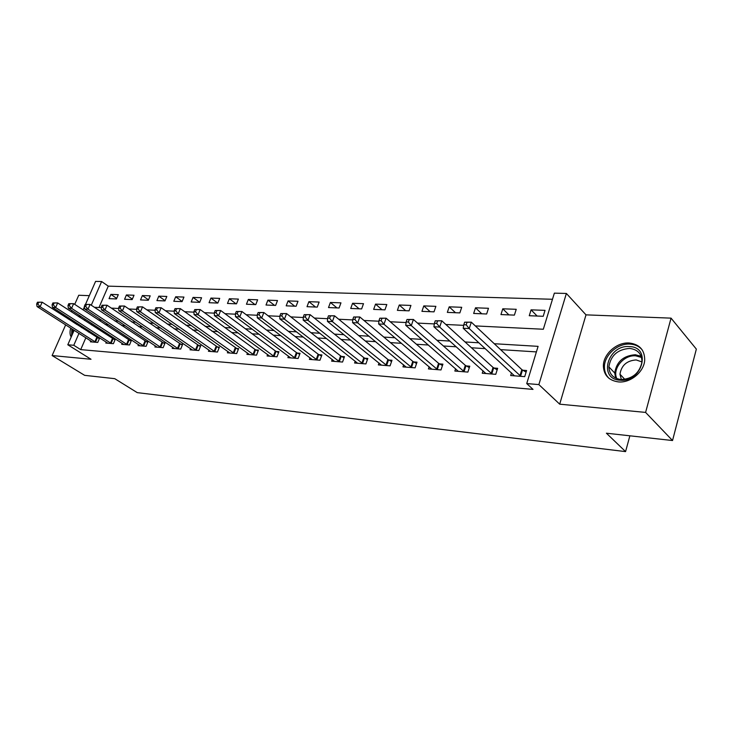 <?xml version="1.0" encoding="UTF-8"?>
<svg xmlns="http://www.w3.org/2000/svg" width="733" height="733" viewBox="0 0 733 733"><rect width="100%" height="100%" fill="white"/><g stroke="black" fill="none" stroke-linecap="round" stroke-linejoin="round"><path stroke-width="1.1" d="M629.28 343.007C616.691 341.972 603.03 354.305 603.378 366.262C603.928 375.314 608.931 380.528 618.395 381.902C630.252 383.194 643.904 372.089 644.692 360.389C644.811 350.108 639.68 344.318 629.28 343.007M79.668 315.566L78.468 316.482M74.051 321.301L73.373 322.328M70.725 328.082C69.653 331.857 69.809 334.834 71.202 337.006M475.314 325.919L543.327 329.245L554.35 293.145L566.38 293.457L538.865 384.596L526.734 383.57L538.095 346.352L494.262 343.722M585.997 314.86L559.7 404.176L645.599 412.413L672.537 440.533L696.35 349.11L671.052 318.14L585.997 314.86L566.38 293.457M89.325 295.665L78.743 295.252L74.711 304.369M85.495 304.406L95.583 281.39L101.621 281.536L91.277 305.221M552.471 299.275L108.273 286.145L101.621 281.536M645.599 412.413L671.052 318.14M71.99 310.554L71.403 311.873M68.755 317.875L68.242 319.02M65.668 324.856L52.116 355.551L91.02 359.271L67.793 344.776L74.152 330.271M672.537 440.533L606.402 433.203L625.57 451.61L137.245 392.631L114.769 378.677L84.643 375.342L52.116 355.551M108.273 286.145L98.992 307.521M109.043 298.652L116.437 298.954L118.288 294.666L110.885 294.391L109.043 298.652M124.564 299.284L132.169 299.586L134.02 295.243L126.415 294.959L124.564 299.284M140.525 299.925L148.341 300.246L150.192 295.839L142.376 295.546L140.525 299.925M156.926 300.594L164.971 300.924L166.831 296.453L158.786 296.15L156.926 300.594M173.803 301.281L182.077 301.62L183.946 297.076L175.673 296.773L173.803 301.281M191.176 301.987L199.697 302.335L201.566 297.726L193.045 297.415L191.176 301.987M209.061 302.711L217.829 303.068L219.708 298.395L210.93 298.074L209.061 302.711M227.477 303.462L236.512 303.829L238.39 299.082L229.356 298.752L227.477 303.462M246.453 304.232L255.771 304.607L257.649 299.788L248.331 299.449L246.453 304.232M266.015 305.029L275.626 305.414L277.505 300.521L267.893 300.163L266.015 305.029M286.191 305.844L296.105 306.247L297.983 301.272L288.078 300.906L286.191 305.844M307.017 306.696L317.242 307.109L319.13 302.051L308.895 301.675L307.017 306.696M328.512 307.567L339.077 307.997L340.955 302.857L330.391 302.463L328.512 307.567M350.713 308.465L361.626 308.914L363.504 303.682L352.591 303.279L350.713 308.465M373.656 309.399L384.944 309.857L386.813 304.543L375.534 304.122L373.656 309.399M397.378 310.361L409.06 310.838L410.929 305.432L399.256 305.001L397.378 310.361M421.933 311.36L434.018 311.846L435.878 306.348L423.793 305.899L421.933 311.36M447.341 312.395L459.857 312.899L461.717 307.292L449.201 306.834L447.341 312.395M473.665 313.458L486.639 313.99L488.48 308.281L475.515 307.805L473.665 313.458M500.951 314.567L514.401 315.117L516.234 309.299L502.783 308.804L500.951 314.567M529.253 315.721L543.208 316.289L545.022 310.361L531.077 309.848L529.253 315.721M85.862 337.757L80.703 349.623L533.019 389.397L526.734 383.57M536.4 351.904L500.547 349.623M485.292 348.651L471.438 347.772M456.283 346.801L443.419 345.985M428.374 345.023L416.426 344.263M401.501 343.319L390.414 342.613M375.608 341.67L365.327 341.01M350.631 340.075L341.12 339.471M326.542 338.545L317.746 337.986M303.279 337.061L295.152 336.548M280.812 335.632L273.317 335.155M259.088 334.248L252.189 333.808M238.088 332.91L231.738 332.507M217.756 331.618L211.938 331.243M198.075 330.363L192.752 330.024M179.008 329.154L174.161 328.842M160.527 327.972L156.129 327.697M142.605 326.836L138.629 326.579M125.224 325.727L121.641 325.498M108.356 324.655L105.149 324.444M91.992 323.62L91.423 324.93M88.849 330.858L88.363 331.994M90.773 340.891L90.37 341.825L97.736 342.421L99.624 338.023L97.617 337.867M106.239 342.091L105.827 343.071L113.395 343.676L115.301 339.214L113.23 339.058M122.154 343.328L121.724 344.345L129.512 344.968L131.418 340.442L129.292 340.277M138.519 344.592L138.07 345.655L146.087 346.297L148.002 341.706L145.812 341.541M155.35 345.894L154.901 347.002L163.147 347.662L165.062 343.007L162.818 342.833M172.686 347.231L172.218 348.386L180.712 349.073L182.636 344.345L180.318 344.162M190.543 348.615L190.058 349.824L198.808 350.521L200.732 345.719L198.35 345.536M208.942 350.026L208.438 351.29L217.463 352.014L219.387 347.14L216.931 346.947M227.908 351.483L227.386 352.811L236.686 353.563L238.619 348.606L236.09 348.413M247.47 352.985L246.929 354.378L256.523 355.148L258.456 350.108L255.844 349.916M267.646 354.534L267.087 355.991L277.001 356.788L278.934 351.666L276.231 351.464M288.481 356.119L287.904 357.667L298.139 358.483L300.072 353.279L297.286 353.068M310.004 357.759L309.399 359.39L319.973 360.233L321.915 354.937L319.029 354.717M332.241 359.454L331.618 361.167L342.549 362.047L344.483 356.659L341.505 356.43M355.239 361.195L354.589 363.009L365.895 363.916L367.829 358.437L364.75 358.199M379.025 362.991L378.356 364.915L390.057 365.849L391.99 360.269L388.792 360.031M403.654 364.842L402.958 366.885L415.08 367.856L417.004 362.175L413.696 361.928M429.171 366.757L428.439 368.928L441 369.936L442.915 364.145L439.488 363.889M455.614 368.726L454.854 371.045L467.874 372.089L469.78 366.198L466.225 365.923M483.038 370.761L482.25 373.244L495.755 374.325L497.652 368.314L493.969 368.03M511.506 372.859L510.672 375.525L524.709 376.643L526.587 370.513L522.757 370.229M625.57 451.61L629.876 435.805M559.7 404.176L538.865 384.596M80.703 349.623L73.776 345.28L67.793 344.776M94.374 307.292L101.264 307.631M111.334 308.126L118.654 308.483M128.806 308.978L136.585 309.353M146.838 309.857L155.094 310.261M165.438 310.765L174.207 311.195M184.643 311.708L193.943 312.157M204.48 312.679L214.348 313.156M224.985 313.678L235.449 314.191M246.178 314.714L257.283 315.263M268.113 315.786L279.887 316.363M290.818 316.903L303.306 317.508M314.338 318.049L327.587 318.699M338.719 319.24L352.775 319.927M364.008 320.477L378.924 321.21M390.249 321.76L406.082 322.538M417.508 323.097L434.321 323.913M445.838 324.481L463.696 325.351M76.699 324.462L77.194 323.326M79.815 317.362L80.392 316.042M83.086 309.894L84.414 306.87M85.184 319.176L84.607 320.486M82.004 326.442L81.51 327.569M78.981 333.359L73.776 345.28M478.951 342.797L465.061 341.963M449.86 341.056L436.96 340.277M421.878 339.37L409.903 338.655M394.931 337.757L383.826 337.088M368.983 336.2L358.684 335.577M343.96 334.697L334.431 334.12M319.835 333.249L311.021 332.718M296.535 331.847L288.399 331.362M274.041 330.501L266.537 330.042M252.299 329.19L245.39 328.778M231.271 327.926L224.921 327.55M210.93 326.707L205.112 326.359M191.24 325.525L185.916 325.205M172.163 324.38L167.316 324.087M153.683 323.271L149.285 323.006M135.77 322.199L131.793 321.961M118.389 321.155L114.806 320.935M101.53 320.138L98.323 319.945M116.684 298.377L110.885 294.391M537.124 316.042L531.077 309.848M508.931 314.897L502.783 308.804M481.746 313.788L475.515 307.805M455.505 312.725L449.201 306.834M430.17 311.69L423.793 305.899M405.688 310.7L399.256 305.001M382.021 309.738L375.534 304.122M359.124 308.804L352.591 303.279M336.96 307.906L330.391 302.463M315.502 307.035L308.895 301.675M294.712 306.192L288.078 300.906M274.554 305.377L267.893 300.163M255.011 304.58L248.331 299.449M236.044 303.81L229.356 298.752M217.637 303.059L210.93 298.074M199.706 302.298L193.045 297.415M182.151 301.455L175.673 296.773M165.09 300.649L158.786 296.15M148.497 299.861L142.376 295.546M132.371 299.11L126.415 294.959M37.475 302.207L36.65 304.021L37.869 304.076L38.693 302.262L37.475 302.207L42.166 302.198L40.113 306.733L95.73 342.256M37.869 304.076L40.113 306.733L37.071 306.577L92.358 341.99M38.693 302.262L42.166 302.198L99.331 338.719M36.65 304.021L37.071 306.577M52.904 302.931L52.08 304.772L53.335 304.827L54.16 302.986L52.904 302.931L57.669 302.921L55.616 307.521L111.334 343.511M53.335 304.827L55.616 307.521L52.483 307.365L107.87 343.227M54.16 302.986L57.669 302.921L114.989 339.929M52.08 304.772L52.483 307.365M68.801 303.673L67.977 305.542L69.268 305.606L70.093 303.737L68.801 303.673L73.639 303.664L71.577 308.336L127.386 344.794M69.268 305.606L71.577 308.336L68.343 308.172L123.822 344.51M70.093 303.737L73.639 303.664L131.106 341.184M67.977 305.542L68.343 308.172M85.175 304.433L84.341 306.33L85.679 306.394L86.503 304.497L85.175 304.433L90.086 304.433L88.015 309.17L143.906 346.123M85.679 306.394L88.015 309.17L84.689 309.005L140.232 345.829M86.503 304.497L90.086 304.433L147.681 342.476M84.341 306.33L84.689 309.005M102.043 305.23L101.209 307.154L102.583 307.219L103.417 305.294L102.043 305.23L107.036 305.221L104.956 310.032L160.903 347.479M102.583 307.219L104.956 310.032L101.52 309.857L157.119 347.176M103.417 305.294L107.036 305.221L164.733 343.795M101.209 307.154L101.52 309.857M72.594 333.817L72.842 329.438M75.334 323.592L76.012 322.566M77.093 323.262L76.415 324.288M74.024 330.189L73.923 330.785M80.062 316.793L79.558 317.187M75.142 322.007L74.464 323.033M71.825 328.787L71.587 336.126M629.436 346.581C652.004 346.874 642.264 382.736 620.036 380.198C597.798 379.153 607.758 344.501 629.436 346.581M620.952 379.538C632.46 378.961 639.46 373.189 641.952 362.203C641.989 354.076 637.884 349.485 629.638 348.422C617.617 349.375 610.699 355.523 608.885 366.876C609.279 374.224 613.301 378.439 620.952 379.538M621.373 379.566L619.962 374.206C621.41 365.364 626.816 360.609 636.18 359.94L641.98 361.946M642.355 350.117C639.396 346.471 635.319 344.464 630.123 344.107C617.635 343.081 604.074 355.313 604.423 367.178C604.459 371.759 606.063 375.534 609.224 378.53M119.442 306.037L118.609 307.997L120.02 308.062L120.853 306.101L119.442 306.037L124.509 306.027L122.42 310.92L178.403 348.89M120.02 308.062L122.42 310.92L118.883 310.746L174.509 348.569M120.853 306.101L124.509 306.027L182.297 345.17M118.609 307.997L118.883 310.746M137.383 306.88L136.54 308.868L138.006 308.932L138.849 306.944L137.383 306.88L142.532 306.87L140.434 311.837L196.426 350.328M138.006 308.932L140.434 311.837L136.787 311.653L192.422 350.007M138.849 306.944L142.532 306.87L200.393 346.581M136.54 308.868L136.787 311.653M155.9 307.741L155.057 309.757L156.56 309.83L157.412 307.814L155.9 307.741L161.132 307.732L159.034 312.789L214.998 351.822M156.56 309.83L159.034 312.789L155.268 312.597L210.875 351.492M157.412 307.814L161.132 307.732L219.039 348.028M155.057 309.757L155.268 312.597M175.022 308.639L174.17 310.691L175.728 310.765L176.571 308.712L175.022 308.639L180.345 308.63L178.229 313.761L234.157 353.352M175.728 310.765L178.229 313.761L174.344 313.568L229.896 353.013M176.571 308.712L180.345 308.63L238.262 349.531M174.17 310.691L174.344 313.568M194.767 309.555L193.924 311.644L195.528 311.727L196.38 309.638L194.767 309.555L200.182 309.546L198.066 314.769L253.911 354.937M195.528 311.727L198.066 314.769L194.053 314.567L249.513 354.589M196.38 309.638L200.182 309.546L254.965 349.403L258.089 351.08M193.924 311.644L194.053 314.567M215.181 310.508L214.329 312.634L215.997 312.716L216.84 310.59L215.181 310.508L220.688 310.508L218.571 315.813L274.298 356.577M215.997 312.716L218.571 315.813L214.412 315.602L269.762 356.211M216.84 310.59L220.688 310.508L275.351 350.942L278.549 352.674M214.329 312.634L214.412 315.602M236.292 311.498L235.44 313.66L237.162 313.742L238.014 311.58L236.292 311.498L241.899 311.488L239.773 316.894L295.344 358.263M237.162 313.742L239.773 316.894L235.476 316.674L290.662 357.887M238.014 311.58L241.899 311.488L296.398 352.536L299.687 354.323M235.44 313.66L235.476 316.674M258.135 312.515L257.283 314.714L259.061 314.805L259.913 312.606L258.135 312.515L263.843 312.515L261.718 318.012L317.096 360.004M259.061 314.805L261.718 318.012L257.265 317.783L312.258 359.619M259.913 312.606L263.843 312.515L318.14 354.186L321.512 356.036M257.283 314.714L257.265 317.783M280.757 313.577L279.896 315.813L281.747 315.905L282.599 313.66L280.757 313.577L286.566 313.568L284.441 319.167L339.571 361.809M281.747 315.905L284.441 319.167L279.832 318.928L334.569 361.406M282.599 313.66L286.566 313.568L340.607 355.89L344.07 357.805M279.896 315.813L279.832 318.928M304.186 314.668L303.334 316.949L305.24 317.041L306.092 314.759L304.186 314.668L310.105 314.659L307.979 320.367L362.817 363.669M305.24 317.041L307.979 320.367L303.205 320.119L357.64 363.256M306.092 314.759L310.105 314.659L363.843 357.649L367.407 359.628M303.334 316.949L303.205 320.119M328.476 315.804L327.624 318.122L329.603 318.223L330.455 315.896L328.476 315.804L334.505 315.795L332.379 321.604L386.868 365.593M329.603 318.223L332.379 321.604L327.431 321.356L381.508 365.171M330.455 315.896L334.505 315.795L387.894 359.472L391.559 361.525M327.624 318.122L327.431 321.356M353.673 316.986L352.82 319.35L354.882 319.451L355.734 317.077L353.673 316.986L359.821 316.977L357.704 322.896L411.772 367.59M354.882 319.451L357.704 322.896L352.564 322.63L406.229 367.151M355.734 317.077L359.821 316.977L412.789 361.36L416.555 363.486M352.82 319.35L352.564 322.63M379.831 318.204L378.979 320.614L381.114 320.715L381.966 318.305L379.831 318.204L386.108 318.195L383.982 324.233L437.574 369.661M381.114 320.715L383.982 324.233L378.649 323.959L431.829 369.203M381.966 318.305L386.108 318.195L438.581 363.311L442.457 365.52M378.979 320.614L378.649 323.959M407.007 319.478L406.155 321.934L408.373 322.044L409.225 319.579L407.007 319.478L413.403 319.469L411.286 325.617L464.319 371.805M408.373 322.044L411.286 325.617L405.743 325.333L458.363 371.329M409.225 319.579L413.403 319.469L465.318 365.336L469.312 367.636M406.155 321.934L405.743 325.333M435.255 320.797L434.403 323.299L436.712 323.418L437.555 320.898L435.255 320.797L441.779 320.788L439.681 327.065L492.072 374.032M436.712 323.418L439.681 327.065L433.909 326.771L485.887 373.537M437.555 320.898L441.779 320.788L493.052 367.435L497.176 369.835M434.403 323.299L433.909 326.771M464.64 322.172L463.797 324.728L466.206 324.847L467.04 322.282L464.64 322.172L471.31 322.163L469.212 328.567L520.879 376.341M466.206 324.847L469.212 328.567L463.21 328.265L514.456 375.827M467.04 322.282L471.31 322.163L521.841 369.615L526.092 372.117M463.797 324.728L463.21 328.265M94.887 341.807L96.783 337.418M95.492 342.146L97.379 337.757M110.491 343.053L112.396 338.6M111.095 343.392L112.992 338.939M126.543 344.336L128.449 339.819M127.148 344.675L129.054 340.158M143.045 345.646L144.96 341.065M143.659 345.994L145.574 341.413M160.041 347.002L161.956 342.357M160.655 347.36L162.57 342.705M615.702 378.146L614.721 373.024C616.499 361.736 623.362 355.642 635.328 354.735L641.183 356.33M641.558 357.466L635.722 355.835C623.82 354.635 611.982 368.919 616.829 378.631M177.533 348.404L179.457 343.685M178.156 348.761L180.071 344.043M195.555 349.843L197.479 345.051M196.178 350.2L198.102 345.408M214.128 351.327L216.061 346.452M214.751 351.693L216.684 346.819M233.277 352.848L235.211 347.9M233.9 353.224L235.834 348.276M253.032 354.433L254.965 349.403M253.655 354.809L255.588 349.778M273.409 356.055L275.351 350.942M274.041 356.44L275.974 351.327M294.455 357.731L296.398 352.536M295.087 358.125L297.021 352.93M316.198 359.472L318.14 354.186M316.83 359.866L318.763 354.58M338.673 361.268L340.607 355.89M339.306 361.662L341.239 356.293M361.91 363.119L363.843 357.649M362.551 363.522L364.484 358.061M385.961 365.043L387.894 359.472M386.603 365.455L388.527 359.885M410.865 367.031L412.789 361.36M411.506 367.444L413.421 361.781M436.666 369.084L438.581 363.311M437.299 369.514L439.214 363.742M463.412 371.219L465.318 365.336M464.053 371.658L465.959 365.767M491.156 373.436L493.052 367.435M491.797 373.876L493.694 367.884M519.963 375.736L521.841 369.615M520.595 376.185L522.482 370.064M603.378 366.262L604.423 367.352M614.721 373.024L608.885 366.876M619.962 374.206L624.855 379.392"/></g></svg>
